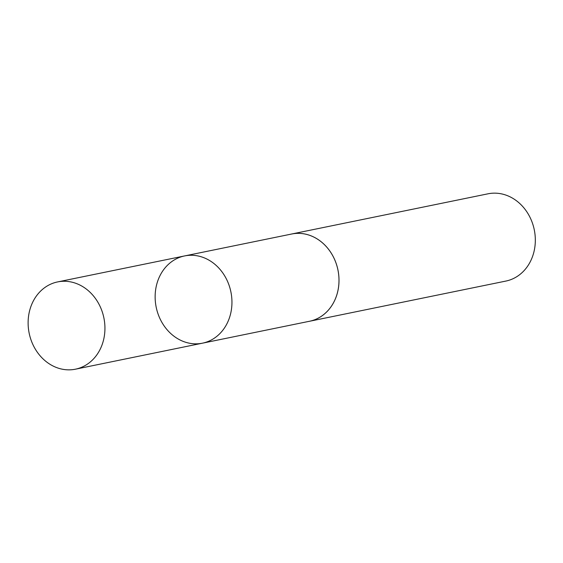 <?xml version="1.0" encoding="UTF-8"?>
<svg xmlns="http://www.w3.org/2000/svg" width="563" height="563" viewBox="0 0 563 563"><rect width="100%" height="100%" fill="white"/><g stroke="black" fill="none" stroke-linecap="round" stroke-linejoin="round"><path stroke-width="0.84" d="M184.615 255.926L291.662 234.018A44.526 38.122 78.4 0 1 336.027 263.097A44.526 38.122 78.4 0 1 320.889 316.589A44.526 38.122 78.4 0 1 309.523 321.255L202.476 343.177A44.526 38.129 -101.6 0 0 213.841 338.511A44.526 38.129 -101.6 0 0 228.979 285.005A44.526 38.129 -101.6 0 0 184.615 255.926A44.526 38.129 -101.6 0 0 156.19 307.201A44.526 38.129 -101.6 0 0 202.476 343.177A44.526 38.129 -101.6 0 0 213.841 338.511A44.526 38.129 -101.6 0 0 228.979 285.005A44.526 38.129 -101.6 0 0 184.615 255.926L57.595 281.922A44.533 38.136 78.4 0 1 101.966 311.008A44.533 38.136 78.4 0 1 86.829 364.521A44.533 38.136 78.4 0 1 75.463 369.187A44.533 38.136 78.4 0 1 31.085 340.101A44.533 38.136 78.4 0 1 46.222 286.595A44.533 38.136 78.4 0 1 57.595 281.922M290.832 234.187A44.533 38.136 78.4 0 1 291.662 234.004A44.533 38.136 78.4 0 1 337.955 269.987A44.533 38.136 78.4 0 1 309.523 321.269A44.533 38.136 78.4 0 1 308.686 321.424M291.662 234.004L487.987 193.813A44.533 38.136 78.4 0 1 534.273 229.795A44.533 38.136 78.4 0 1 505.848 281.078L309.523 321.269M202.476 343.177L75.463 369.187"/></g></svg>
